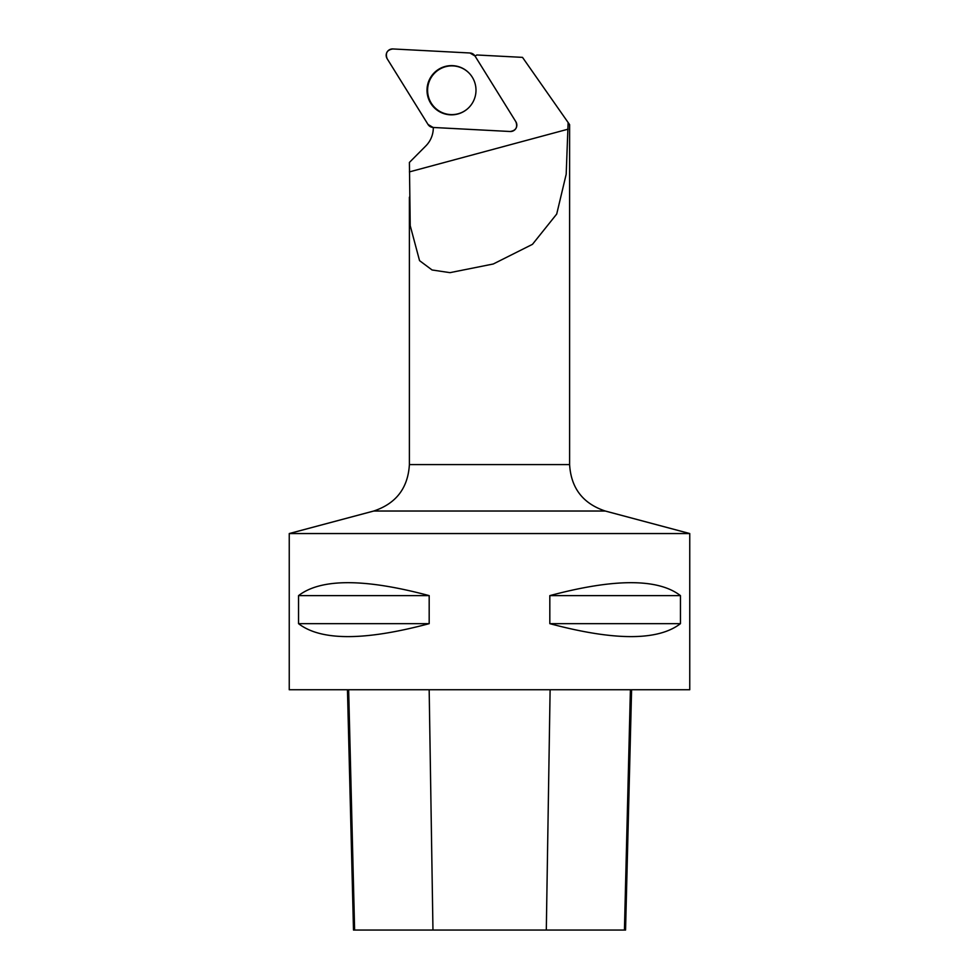 <?xml version="1.0" encoding="UTF-8"?>
<svg xmlns="http://www.w3.org/2000/svg" width="979" height="979" viewBox="0 0 979 979"><rect width="100%" height="100%" fill="white"/><g stroke="black" fill="none" stroke-linecap="round" stroke-linejoin="round"><path stroke-width="1.47" d="M515.884 121.788L474.986 55.974A6.363 6.327 -87 0 0 469.944 52.988L392.824 48.95A6.363 6.327 -87 0 0 387.133 58.667L428.043 124.48A6.363 6.327 -87 0 0 433.073 127.454L510.194 131.504A6.363 6.327 -87 0 0 515.884 121.788M430.417 77.745A24.597 24.475 -87 0 0 467.558 108.791A24.597 24.475 -87 0 0 469.418 73.437A24.597 24.475 -87 0 0 430.417 77.745M689.754 533.555L689.754 689.742L289.246 689.742L289.246 533.555L689.754 533.555L605.279 511.026C582.921 503.585 571.026 488.105 569.607 464.584L409.393 464.584L409.393 197.171M433.305 127.478A25.638 25.503 -87 0 1 425.828 145.932L409.406 162.441L410.225 225.696L419.55 260.647L432.082 269.984L449.961 272.651L493.281 263.987L532.466 244.334L556.708 214.046L566.192 174.225L568.126 122.534L569.607 124.639L522.505 57.369L476.834 54.983A25.638 25.503 -87 0 1 475.023 56.036M680.454 595.624L680.454 623.66C658.047 640.927 614.494 640.927 549.819 623.66L549.819 595.624C614.494 578.369 658.047 578.369 680.454 595.624L549.819 595.624M429.181 595.624L429.181 623.66C364.506 640.927 320.953 640.927 298.546 623.66L298.546 595.624C320.953 578.369 364.506 578.369 429.181 595.624L298.546 595.624M347.459 689.742L353.492 930.05L625.557 930.05L631.59 689.742M429.181 623.66L298.546 623.66M680.454 623.66L549.819 623.66M469.492 73.523A24.365 24.242 -87 0 0 435.496 72.262A24.365 24.242 -87 0 0 433.697 106.417A24.365 24.242 -87 0 0 467.656 108.706M428.031 124.468L433.097 127.466L510.181 131.504C515.945 130.55 517.842 127.307 515.884 121.775L474.999 55.987L469.932 52.988L392.836 48.95C387.072 49.905 385.175 53.147 387.133 58.679L428.031 124.468M409.406 171.9L568.114 129.167M354.618 930.05L348.646 689.742M432.963 930.05L429.169 689.742M546.306 930.05L550.112 689.742M624.431 930.05L630.403 689.742M605.279 511.026L373.721 511.026L289.246 533.555M569.607 464.584L569.607 124.639M409.393 464.584C407.974 488.105 396.079 503.585 373.721 511.026"/></g></svg>
